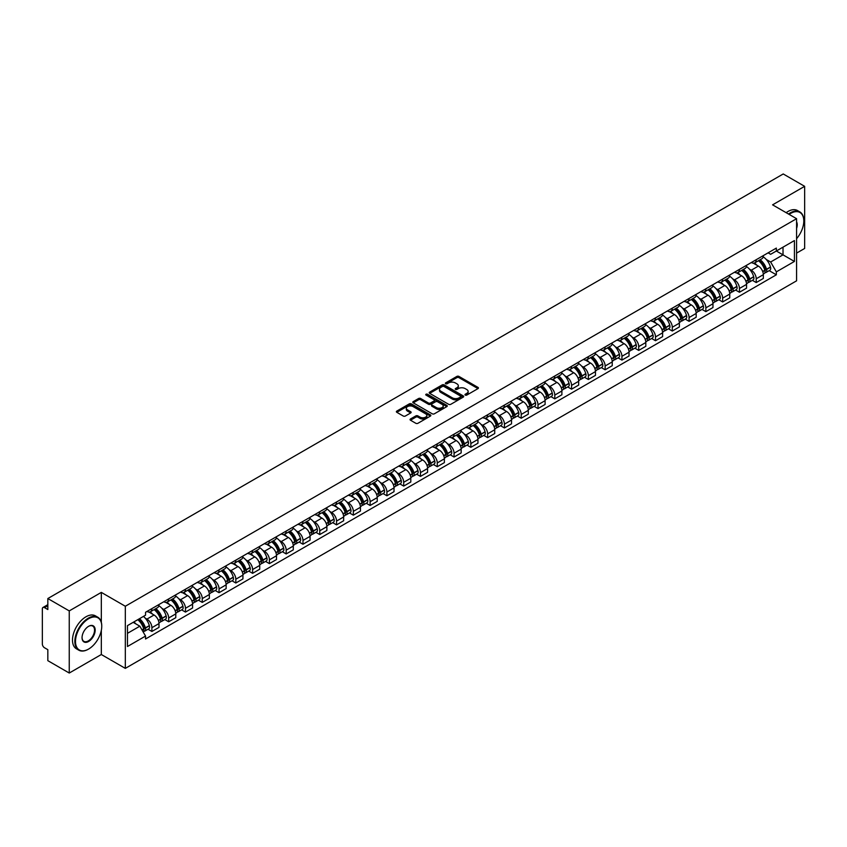 <?xml version="1.0" encoding="UTF-8"?>
<svg xmlns="http://www.w3.org/2000/svg" width="847" height="847" viewBox="0 0 847 847"><rect width="100%" height="100%" fill="white"/><g stroke="black" fill="none" stroke-linecap="round" stroke-linejoin="round"><path stroke-width="1.27" d="M465.278 395.094A1.048 0.603 0 0 0 466.761 395.094L477.983 388.614A1.493 0.858 0 0 0 478.417 388A1.493 0.858 0 0 0 477.983 387.397L458.968 376.417A1.493 0.858 0 0 0 456.861 376.417L445.638 382.897A1.048 0.603 0 0 0 447.11 383.755L448.571 382.918A4.775 2.763 0 0 1 455.326 382.918L456.914 383.829A4.775 2.763 0 0 1 458.312 385.777A4.775 2.763 0 0 1 456.914 387.735L455.464 388.572A1.048 0.603 0 0 0 456.935 389.419L458.386 388.582A4.775 2.763 0 0 1 465.151 388.582L466.739 389.504A4.775 2.763 0 0 1 468.137 391.452A4.775 2.763 0 0 1 466.739 393.4L465.278 394.236A1.048 0.603 0 0 0 465.278 395.094L465.278 394.236M410.488 418.979A1.493 0.858 0 0 0 410.054 419.593A1.493 0.858 0 0 0 410.488 420.207L415.824 423.288A1.493 0.858 0 0 0 417.931 423.288L430.403 416.089A1.493 0.858 0 0 0 430.837 415.475A1.493 0.858 0 0 0 430.403 414.871L411.388 403.892A1.493 0.858 0 0 0 409.27 403.892L396.809 411.091A1.493 0.858 0 0 0 396.375 411.695A1.493 0.858 0 0 0 396.809 412.309L403.257 416.025A1.493 0.858 0 0 0 405.364 416.025L410.7 412.944A1.493 0.858 0 0 0 411.134 412.341A1.493 0.858 0 0 0 410.7 411.727L407.502 409.884A3.991 2.308 0 0 1 406.338 408.254A3.991 2.308 0 0 1 408.805 406.115A3.991 2.308 0 0 1 413.156 406.624L425.67 413.844A3.991 2.308 0 0 1 426.846 415.475A3.991 2.308 0 0 1 424.379 417.613A3.991 2.308 0 0 1 420.027 417.105L417.931 415.909A1.493 0.858 0 0 0 415.824 415.909L410.488 418.979L410.488 420.207M125.314 606.251L101.322 592.392L69.253 610.909L47.834 598.543L783.231 173.963L804.65 186.329L772.58 204.847L796.582 218.695L125.314 606.251L125.314 668.378L796.582 280.823L796.582 218.695M448.677 404.315A1.493 0.858 0 0 0 450.784 404.315L463.245 397.127A1.493 0.858 0 0 0 463.69 396.512A1.493 0.858 0 0 0 463.245 395.898L444.241 384.93A1.493 0.858 0 0 0 442.123 384.93L429.662 392.119A1.493 0.858 0 0 0 429.228 392.733A1.493 0.858 0 0 0 429.662 393.336L448.677 404.315M426.433 395.316A1.048 0.603 0 0 1 427.491 395.464L427.491 394.226L446.824 405.385A1.493 0.858 0 0 1 447.258 405.999A1.493 0.858 0 0 1 446.824 406.602L434.363 413.802A1.493 0.858 0 0 1 432.245 413.802L413.241 402.823L413.241 401.605A1.493 0.858 0 0 0 412.796 402.219A1.493 0.858 0 0 0 413.241 402.823M413.241 401.605L418.566 398.524A1.493 0.858 0 0 1 420.684 398.524L428.391 402.981A1.493 0.858 0 0 0 430.509 402.981L434.045 400.938A1.493 0.858 0 0 0 434.479 400.324A1.493 0.858 0 0 0 434.045 399.71L426.02 395.083A1.048 0.603 0 0 1 427.491 394.226M69.253 610.909L69.253 673.037L47.834 660.671L47.834 649.67L44.499 647.754A3.039 1.758 -120 0 1 42.35 644.016L42.35 608.855A3.039 1.758 -120 0 1 42.985 607.468L47.834 604.663M796.582 253.115L804.65 248.457L804.65 186.329M69.253 673.037L101.322 654.519L125.314 668.378M47.834 598.543L47.834 609.544L44.499 607.617A3.039 1.758 -120 0 0 42.985 607.468M756.223 259.701A6.998 4.044 60 0 1 754.772 262.845L761.877 258.748A6.998 4.044 -120 0 0 763.327 255.603M749.489 269.166L751.278 270.204A6.998 4.044 60 0 1 756.223 278.779L763.327 274.672A6.998 4.044 -120 0 0 758.383 266.096L753.29 263.163M763.327 274.672L763.327 278.462L756.223 282.559L752.38 280.336M754.772 262.845A6.998 4.044 60 0 1 751.331 262.528M756.223 278.779L756.223 282.559M739.442 269.388A6.998 4.044 60 0 1 737.991 272.533L745.095 268.435A6.998 4.044 -120 0 0 746.546 265.291M735.588 290.034L739.442 292.257L746.546 288.16L746.546 284.37A6.998 4.044 -120 0 0 741.591 275.794L736.509 272.861M737.991 272.533A6.998 4.044 60 0 1 734.54 272.215M732.697 278.864L734.487 279.891A6.998 4.044 60 0 1 739.442 288.467L739.442 292.257M722.65 279.087A6.998 4.044 60 0 1 721.199 282.231L728.304 278.123A6.998 4.044 -120 0 0 729.754 274.989M718.796 299.722L722.65 301.945L729.754 297.848L729.754 294.057A6.998 4.044 -120 0 0 724.799 285.481L719.717 282.549M721.199 282.231A6.998 4.044 60 0 1 717.758 281.913M715.916 288.552L717.705 289.589A6.998 4.044 60 0 1 722.65 298.155L722.65 301.945M705.869 288.774A6.998 4.044 60 0 1 704.418 291.919L711.522 287.821A6.998 4.044 -120 0 0 712.962 284.677M702.015 309.42L705.869 311.643L712.962 307.535L712.962 303.745A6.998 4.044 -120 0 0 708.018 295.18L702.936 292.236M704.418 291.919A6.998 4.044 60 0 1 700.967 291.601M699.124 298.239L700.914 299.277A6.998 4.044 60 0 1 705.869 307.853L705.869 311.643M689.077 298.472A6.998 4.044 60 0 1 687.626 301.606L694.731 297.509A6.998 4.044 -120 0 0 696.181 294.364M685.223 319.107L689.077 321.331L696.181 317.233L696.181 313.443A6.998 4.044 -120 0 0 691.226 304.867L686.144 301.934M687.626 301.606A6.998 4.044 60 0 1 684.185 301.299M682.333 307.937L684.132 308.964A6.998 4.044 60 0 1 689.077 317.54L689.077 321.331M672.296 308.16A6.998 4.044 60 0 1 670.845 311.304L677.939 307.207A6.998 4.044 -120 0 0 679.389 304.062M668.442 328.795L672.296 331.029L679.389 326.921L679.389 323.131A6.998 4.044 -120 0 0 674.445 314.555L669.363 311.622M670.845 311.304A6.998 4.044 60 0 1 667.394 310.987M665.551 317.625L667.341 318.663A6.998 4.044 60 0 1 672.296 327.238L672.296 331.029M655.504 317.847A6.998 4.044 60 0 1 654.053 320.992L661.158 316.894A6.998 4.044 -120 0 0 662.608 313.75M651.65 338.493L655.504 340.716L662.608 336.619L662.608 332.829A6.998 4.044 -120 0 0 657.653 324.253L652.571 321.32M654.053 320.992A6.998 4.044 60 0 1 650.612 320.674M648.76 327.323L650.56 328.35A6.998 4.044 60 0 1 655.504 336.926L655.504 340.716M638.712 327.545A6.998 4.044 60 0 1 637.272 330.69L644.366 326.582A6.998 4.044 -120 0 0 645.816 323.448M634.869 348.181L638.712 350.404L645.816 346.307L645.816 342.516A6.998 4.044 -120 0 0 640.872 333.94L635.79 331.008M637.272 330.69A6.998 4.044 60 0 1 633.821 330.372M631.978 337.011L633.768 338.048A6.998 4.044 60 0 1 638.712 346.614L638.712 350.404M621.931 337.233A6.998 4.044 60 0 1 620.48 340.378L627.585 336.28A6.998 4.044 -120 0 0 629.035 333.136M618.077 357.879L621.931 360.102L629.035 355.994L629.035 352.204A6.998 4.044 -120 0 0 624.08 343.638L618.998 340.706M620.48 340.378A6.998 4.044 60 0 1 617.039 340.06M615.187 346.698L616.976 347.736A6.998 4.044 60 0 1 621.931 356.312L621.931 360.102M605.139 346.931A6.998 4.044 60 0 1 603.689 350.076L610.793 345.968A6.998 4.044 -120 0 0 612.243 342.823M601.296 367.566L605.139 369.79L612.243 365.692L612.243 361.902A6.998 4.044 -120 0 0 607.299 353.326L602.217 350.393M603.689 350.076A6.998 4.044 60 0 1 600.248 349.758M598.406 356.396L600.195 357.423A6.998 4.044 60 0 1 605.139 365.999L605.139 369.79M588.358 356.619A6.998 4.044 60 0 1 586.907 359.763L594.012 355.666A6.998 4.044 -120 0 0 595.462 352.521M584.504 377.264L588.358 379.488L595.462 375.38L595.462 371.589A6.998 4.044 -120 0 0 590.507 363.024L585.425 360.081M586.907 359.763A6.998 4.044 60 0 1 583.456 359.446M581.614 366.084L583.403 367.122A6.998 4.044 60 0 1 588.358 375.697L588.358 379.488M571.566 366.317A6.998 4.044 60 0 1 570.116 369.451L577.22 365.353A6.998 4.044 -120 0 0 578.67 362.209M567.723 386.952L571.566 389.175L578.67 385.078L578.67 381.288A6.998 4.044 -120 0 0 573.726 372.712L568.633 369.779M570.116 369.451A6.998 4.044 60 0 1 566.675 369.133M564.833 375.782L566.622 376.809A6.998 4.044 60 0 1 571.566 385.385L571.566 389.175M554.785 376.004A6.998 4.044 60 0 1 553.335 379.149L560.439 375.041A6.998 4.044 -120 0 0 561.889 371.907M550.931 396.64L554.785 398.863L561.889 394.766L561.889 390.975A6.998 4.044 -120 0 0 556.934 382.399L551.852 379.467M553.335 379.149A6.998 4.044 60 0 1 549.883 378.831M548.041 385.47L549.83 386.507A6.998 4.044 60 0 1 554.785 395.073L554.785 398.863M537.993 385.692A6.998 4.044 60 0 1 536.543 388.837L543.647 384.739A6.998 4.044 -120 0 0 545.097 381.595M534.139 406.338L537.993 408.561L545.097 404.453L545.097 400.673A6.998 4.044 -120 0 0 540.153 392.097L535.06 389.165M536.543 388.837A6.998 4.044 60 0 1 533.102 388.519M531.26 395.157L533.049 396.195A6.998 4.044 60 0 1 537.993 404.771L537.993 408.561M521.212 395.39A6.998 4.044 60 0 1 519.762 398.535L526.866 394.427A6.998 4.044 -120 0 0 528.306 391.282M517.358 416.025L521.212 418.249L528.306 414.151L528.306 410.361A6.998 4.044 -120 0 0 523.361 401.785L518.279 398.852M519.762 398.535A6.998 4.044 60 0 1 516.31 398.217M514.468 404.855L516.257 405.882A6.998 4.044 60 0 1 521.212 414.458L521.212 418.249M504.42 405.078A6.998 4.044 60 0 1 502.97 408.222L510.074 404.125A6.998 4.044 -120 0 0 511.524 400.98M500.566 425.723L504.42 427.947L511.524 423.839L511.524 420.048A6.998 4.044 -120 0 0 506.57 411.483L501.488 408.54M502.97 408.222A6.998 4.044 60 0 1 499.529 407.905M497.676 414.543L499.476 415.581A6.998 4.044 60 0 1 504.42 424.156L504.42 427.947M487.639 414.776A6.998 4.044 60 0 1 486.189 417.91L493.282 413.812A6.998 4.044 -120 0 0 494.733 410.668M483.785 435.411L487.639 437.634L494.733 433.537L494.733 429.747A6.998 4.044 -120 0 0 489.788 421.171L484.706 418.238M486.189 417.91A6.998 4.044 60 0 1 482.737 417.603M480.895 424.241L482.684 425.268A6.998 4.044 60 0 1 487.639 433.844L487.639 437.634M470.847 424.463A6.998 4.044 60 0 1 469.397 427.608L476.501 423.5A6.998 4.044 -120 0 0 477.952 420.366M466.993 445.099L470.847 447.322L477.952 443.225L477.952 439.434A6.998 4.044 -120 0 0 472.997 430.858L467.915 427.926M469.397 427.608A6.998 4.044 60 0 1 465.956 427.29M464.103 433.929L465.903 434.966A6.998 4.044 60 0 1 470.847 443.532L470.847 447.322M454.056 434.151A6.998 4.044 60 0 1 452.616 437.296L459.709 433.198A6.998 4.044 -120 0 0 461.16 430.054M450.212 454.797L454.066 457.02L461.16 452.923L461.16 449.132A6.998 4.044 -120 0 0 456.215 440.556L451.133 437.624M452.616 437.296A6.998 4.044 60 0 1 449.164 436.978M447.322 443.616L449.111 444.654A6.998 4.044 60 0 1 454.066 453.23L454.066 457.02M437.274 443.849A6.998 4.044 60 0 1 435.824 446.994L442.928 442.886A6.998 4.044 -120 0 0 444.379 439.741M433.42 464.484L437.274 466.708L444.379 462.61L444.379 458.82A6.998 4.044 -120 0 0 439.424 450.244L434.342 447.311M435.824 446.994A6.998 4.044 60 0 1 432.383 446.676M430.53 453.314L432.319 454.341A6.998 4.044 60 0 1 437.274 462.917L437.274 466.708M420.483 453.537A6.998 4.044 60 0 1 419.032 456.681L426.136 452.584A6.998 4.044 -120 0 0 427.587 449.439M416.639 474.182L420.483 476.406L427.587 472.298L427.587 468.507A6.998 4.044 -120 0 0 422.642 459.942L417.56 456.999M419.032 456.681A6.998 4.044 60 0 1 415.591 456.364M413.749 463.002L415.538 464.04A6.998 4.044 60 0 1 420.483 472.615L420.483 476.406M403.701 463.235A6.998 4.044 60 0 1 402.251 466.369L409.355 462.271A6.998 4.044 -120 0 0 410.806 459.127M399.848 483.87L403.701 486.093L410.806 481.996L410.806 478.206A6.998 4.044 -120 0 0 405.851 469.63L400.769 466.697M402.251 466.369A6.998 4.044 60 0 1 398.799 466.062M396.957 472.7L398.746 473.727A6.998 4.044 60 0 1 403.701 482.303L403.701 486.093M386.91 472.922A6.998 4.044 60 0 1 385.459 476.067L392.563 471.959A6.998 4.044 -120 0 0 394.014 468.825M383.066 493.557L386.91 495.781L394.014 491.684L394.014 487.893A6.998 4.044 -120 0 0 389.069 479.317L383.977 476.385M385.459 476.067A6.998 4.044 60 0 1 382.018 475.749M380.176 482.388L381.965 483.425A6.998 4.044 60 0 1 386.91 491.991L386.91 495.781M370.128 482.61A6.998 4.044 60 0 1 368.678 485.755L375.782 481.657A6.998 4.044 -120 0 0 377.233 478.513M366.275 503.256L370.128 505.479L377.233 501.382L377.233 497.591A6.998 4.044 -120 0 0 372.278 489.015L367.196 486.083M368.678 485.755A6.998 4.044 60 0 1 365.226 485.437M363.384 492.075L365.173 493.113A6.998 4.044 60 0 1 370.128 501.689L370.128 505.479M353.337 492.308A6.998 4.044 60 0 1 351.886 495.453L358.99 491.345A6.998 4.044 -120 0 0 360.441 488.211M349.483 512.943L353.337 515.167L360.441 511.069L360.441 507.279A6.998 4.044 -120 0 0 355.496 498.703L350.404 495.77M351.886 495.453A6.998 4.044 60 0 1 348.445 495.135M346.603 501.773L348.392 502.8A6.998 4.044 60 0 1 353.337 511.376L353.337 515.167M336.555 501.996A6.998 4.044 60 0 1 335.105 505.14L342.209 501.043A6.998 4.044 -120 0 0 343.649 497.898M332.702 522.641L336.555 524.865L343.649 520.757L343.649 516.966A6.998 4.044 -120 0 0 338.705 508.401L333.623 505.458M335.105 505.14A6.998 4.044 60 0 1 331.653 504.823M329.811 511.461L331.601 512.499A6.998 4.044 60 0 1 336.555 521.074L336.555 524.865M319.764 511.694A6.998 4.044 60 0 1 318.313 514.828L325.417 510.73A6.998 4.044 -120 0 0 326.868 507.586M315.91 532.329L319.764 534.552L326.868 530.455L326.868 526.665A6.998 4.044 -120 0 0 321.913 518.089L316.831 515.156M318.313 514.828A6.998 4.044 60 0 1 314.872 514.521M313.019 521.159L314.819 522.186A6.998 4.044 60 0 1 319.764 530.762L319.764 534.552M302.982 521.381A6.998 4.044 60 0 1 301.532 524.526L308.626 520.429A6.998 4.044 -120 0 0 310.076 517.284M299.129 542.016L302.982 544.24L310.076 540.142L310.076 536.352A6.998 4.044 -120 0 0 305.132 527.776L300.05 524.844M301.532 524.526A6.998 4.044 60 0 1 298.08 524.208M296.238 530.847L298.028 531.884A6.998 4.044 60 0 1 302.982 540.45L302.982 544.24M286.191 531.069A6.998 4.044 60 0 1 284.74 534.213L291.844 530.116A6.998 4.044 -120 0 0 293.295 526.972M282.337 551.715L286.191 553.938L293.295 549.841L293.295 546.05A6.998 4.044 -120 0 0 288.34 537.474L283.258 534.542M284.74 534.213A6.998 4.044 60 0 1 281.299 533.896M279.446 540.534L281.246 541.572A6.998 4.044 60 0 1 286.191 550.148L286.191 553.938M269.399 540.767A6.998 4.044 60 0 1 267.959 543.912L275.053 539.804A6.998 4.044 -120 0 0 276.503 536.67M265.556 561.402L269.41 563.626L276.503 559.528L276.503 555.738A6.998 4.044 -120 0 0 271.559 547.162L266.477 544.229M267.959 543.912A6.998 4.044 60 0 1 264.508 543.594M262.665 550.232L264.455 551.27A6.998 4.044 60 0 1 269.41 559.835L269.41 563.626M252.618 550.455A6.998 4.044 60 0 1 251.167 553.599L258.271 549.502A6.998 4.044 -120 0 0 259.722 546.357M248.764 571.1L252.618 573.324L259.722 569.216L259.722 565.425A6.998 4.044 -120 0 0 254.767 556.86L249.685 553.917M251.167 553.599A6.998 4.044 60 0 1 247.726 553.282M245.874 559.92L247.663 560.958A6.998 4.044 60 0 1 252.618 569.533L252.618 573.324M235.826 560.153A6.998 4.044 60 0 1 234.375 563.287L241.48 559.189A6.998 4.044 -120 0 0 242.93 556.045M231.983 580.788L235.826 583.011L242.93 578.914L242.93 575.124A6.998 4.044 -120 0 0 237.986 566.548L232.904 563.615M234.375 563.287A6.998 4.044 60 0 1 230.935 562.98M229.092 569.618L230.882 570.645A6.998 4.044 60 0 1 235.826 579.221L235.826 583.011M219.045 569.84A6.998 4.044 60 0 1 217.594 572.985L224.699 568.888A6.998 4.044 -120 0 0 226.149 565.743M215.191 590.475L219.045 592.699L226.149 588.601L226.149 584.811A6.998 4.044 -120 0 0 221.194 576.235L216.112 573.303M217.594 572.985A6.998 4.044 60 0 1 214.143 572.667M212.301 579.306L214.09 580.343A6.998 4.044 60 0 1 219.045 588.919L219.045 592.699M202.253 579.528A6.998 4.044 60 0 1 200.803 582.672L207.907 578.575A6.998 4.044 -120 0 0 209.357 575.431M198.41 600.174L202.253 602.397L209.357 598.3L209.357 594.509A6.998 4.044 -120 0 0 204.413 585.933L199.32 583.001M200.803 582.672A6.998 4.044 60 0 1 197.362 582.355M195.519 588.993L197.309 590.031A6.998 4.044 60 0 1 202.253 598.607L202.253 602.397M185.472 589.226A6.998 4.044 60 0 1 184.021 592.371L191.126 588.263A6.998 4.044 -120 0 0 192.576 585.129M181.618 609.861L185.472 612.085L192.576 607.987L192.576 604.197A6.998 4.044 -120 0 0 187.621 595.621L182.539 592.688M184.021 592.371A6.998 4.044 60 0 1 180.57 592.053M178.728 598.691L180.517 599.729A6.998 4.044 60 0 1 185.472 608.294L185.472 612.085M168.68 598.914A6.998 4.044 60 0 1 167.23 602.058L174.334 597.961A6.998 4.044 -120 0 0 175.784 594.816M164.826 619.559L168.68 621.783L175.784 617.675L175.784 613.884A6.998 4.044 -120 0 0 170.84 605.319L165.747 602.376M167.23 602.058A6.998 4.044 60 0 1 163.789 601.741M161.946 608.379L163.736 609.417A6.998 4.044 60 0 1 168.68 617.992L168.68 621.783M151.899 608.612A6.998 4.044 60 0 1 150.448 611.746L157.553 607.648A6.998 4.044 -120 0 0 158.992 604.504M148.045 629.247L151.899 631.47L159.003 627.373L159.003 623.583A6.998 4.044 -120 0 0 154.048 615.007L148.966 612.074M150.448 611.746A6.998 4.044 60 0 1 146.997 611.439M145.155 618.077L146.944 619.104A6.998 4.044 60 0 1 151.899 627.68L151.899 631.47M768.113 252.84L770.643 254.301L794.422 240.569L783.02 247.155L783.02 254.852L770.643 261.998L766.27 259.478M127.474 633.334L139.84 626.187L145.546 636.065L127.474 646.505L127.474 625.626L145.546 615.197L145.546 612.275L776.35 248.086L776.35 251.008L794.422 261.437L776.35 271.876L770.643 261.998M794.422 240.569L794.422 261.437M145.546 636.065L145.546 638.987L776.35 274.799L776.35 271.876M101.322 592.392L101.322 622.291M101.322 630.412L101.322 654.519M139.84 626.187L133.17 622.333M769.161 270.648L776.35 274.799M465.702 395.242L466.739 394.649A4.775 2.763 0 0 0 468.137 392.69L468.137 391.452M458.312 385.777L458.312 387.026A4.775 2.763 0 0 1 456.914 388.974L455.877 389.567M477.983 387.397L477.983 388.614L458.968 377.656A1.493 0.858 0 0 0 456.861 377.656L446.051 383.903M463.224 397.137L444.241 386.168A1.493 0.858 0 0 0 442.123 386.168L429.683 393.357M460.609 396.936A1.048 0.603 0 0 0 460.609 396.089L443.923 386.454A1.048 0.603 0 0 0 442.441 386.454L440.906 387.333A4.775 2.763 0 0 0 439.508 389.281A4.775 2.763 0 0 0 440.906 391.24L452.319 397.825A4.775 2.763 0 0 0 459.074 397.825L460.609 396.936L460.609 398.185A1.048 0.603 0 0 0 460.916 397.751L460.916 396.512M439.508 389.281L439.508 390.531A4.775 2.763 0 0 0 440.906 392.479L440.906 391.24M460.609 398.185L459.074 399.064A4.775 2.763 0 0 1 452.319 399.064L440.906 392.479M413.251 402.833L418.566 399.763L418.566 398.524M434.479 400.324L434.479 401.563A1.493 0.858 0 0 1 434.045 402.177L430.509 404.22A1.493 0.858 0 0 1 428.391 404.22L420.684 399.763A1.493 0.858 0 0 0 418.566 399.763M427.491 395.464L446.803 406.613M436.396 407.598A3.991 2.308 0 0 0 440.747 408.095A3.991 2.308 0 0 0 443.214 405.967A3.991 2.308 0 0 0 442.049 404.337L437.634 401.785A1.493 0.858 0 0 0 435.527 401.785L431.981 403.828A1.493 0.858 0 0 0 431.547 404.443A1.493 0.858 0 0 0 431.981 405.046L436.396 407.598L436.396 408.836A3.991 2.308 0 0 0 440.747 409.334A3.991 2.308 0 0 0 443.214 407.206L443.214 405.967M431.547 404.443L431.547 405.681A1.493 0.858 0 0 0 431.981 406.295L431.981 405.046M436.396 408.836L431.981 406.295M426.846 415.475L426.846 416.724A3.991 2.308 0 0 1 424.379 418.852A3.991 2.308 0 0 1 420.027 418.354L417.931 417.148A1.493 0.858 0 0 0 415.824 417.148L410.509 420.218M406.338 408.254L406.338 409.493A3.991 2.308 0 0 0 407.502 411.123L407.502 409.884M410.7 411.727L410.7 412.944L407.502 411.123M430.403 414.871L430.403 416.089L411.388 405.131A1.493 0.858 0 0 0 409.27 405.131L396.83 412.32L396.809 411.091M758.87 260.484A9.592 5.537 60 0 1 758.912 260.505A9.592 5.537 60 0 1 765.222 269.113L765.286 269.314A1.863 1.08 60 0 1 764.989 270.775A1.863 1.08 60 0 1 764.947 270.796M758.446 260.728A11.562 6.681 60 0 1 764.809 270.267L764.862 270.468A3.843 2.223 60 0 1 764.259 273.486L763.295 274.036M764.915 272.628A3.843 2.223 -120 0 0 765.974 272.49A3.843 2.223 -120 0 0 766.588 269.473L766.524 269.272A11.562 6.681 -120 0 0 760.172 259.733M763.179 256.832A11.562 6.681 60 0 1 770.452 267.006L770.516 267.207A3.843 2.223 60 0 1 769.902 270.225L765.974 272.49M754.508 262.983A11.562 6.681 60 0 1 756.922 265.259M762.544 265.27L764.015 266.127M742.078 270.172A9.592 5.537 60 0 1 742.131 270.204A9.592 5.537 60 0 1 748.441 278.801L748.494 279.002A1.863 1.08 60 0 1 748.197 280.463A1.863 1.08 60 0 1 748.155 280.484M741.665 270.415A11.562 6.681 60 0 1 748.017 279.955L748.07 280.156A3.843 2.223 60 0 1 747.467 283.173L746.514 283.724M748.123 282.326A3.843 2.223 -120 0 0 749.193 282.178A3.843 2.223 -120 0 0 749.796 279.161L749.743 278.959A11.562 6.681 -120 0 0 743.38 269.42M746.398 266.519A11.562 6.681 60 0 1 753.671 276.694L753.724 276.895A3.843 2.223 60 0 1 753.121 279.912L749.193 282.178M737.716 272.67A11.562 6.681 60 0 1 740.13 274.947M745.752 274.968L747.234 275.815M725.297 279.87A9.592 5.537 60 0 1 725.339 279.891A9.592 5.537 60 0 1 731.649 288.499L731.702 288.7A1.863 1.08 60 0 1 731.416 290.161A1.863 1.08 60 0 1 731.374 290.182M724.873 280.103A11.562 6.681 60 0 1 731.226 289.653L731.289 289.854A3.843 2.223 60 0 1 730.675 292.861L729.722 293.422M731.342 292.014A3.843 2.223 -120 0 0 732.401 291.876A3.843 2.223 -120 0 0 733.004 288.859L732.951 288.658A11.562 6.681 -120 0 0 726.599 279.118M729.606 276.217A11.562 6.681 60 0 1 736.879 286.392L736.932 286.582A3.843 2.223 60 0 1 736.329 289.6L732.401 291.876M720.935 282.358A11.562 6.681 60 0 1 723.349 284.645M728.971 284.656L730.442 285.513M708.505 289.558A9.592 5.537 60 0 1 708.558 289.589A9.592 5.537 60 0 1 714.868 298.186L714.921 298.388A1.863 1.08 60 0 1 714.624 299.849A1.863 1.08 60 0 1 714.582 299.87M708.092 289.801A11.562 6.681 60 0 1 714.445 299.34L714.497 299.542A3.843 2.223 60 0 1 713.894 302.559L712.941 303.11M714.55 301.712A3.843 2.223 -120 0 0 715.62 301.564A3.843 2.223 -120 0 0 716.223 298.546L716.17 298.345A11.562 6.681 -120 0 0 709.807 288.806M712.825 285.905A11.562 6.681 60 0 1 720.098 296.079L720.151 296.281A3.843 2.223 60 0 1 719.548 299.298L715.62 301.564M704.143 292.056A11.562 6.681 60 0 1 706.557 294.333M712.179 294.354L713.661 295.201M691.724 299.245A9.592 5.537 60 0 1 691.766 299.277A9.592 5.537 60 0 1 698.076 307.885L698.129 308.075A1.863 1.08 60 0 1 697.843 309.547A1.863 1.08 60 0 1 697.801 309.568M691.3 299.489A11.562 6.681 60 0 1 697.653 309.039L697.716 309.229A3.843 2.223 60 0 1 697.102 312.247L696.149 312.797M697.759 311.4A3.843 2.223 -120 0 0 698.828 311.251A3.843 2.223 -120 0 0 699.431 308.234L699.378 308.043A11.562 6.681 -120 0 0 693.026 298.493M696.033 295.592A11.562 6.681 60 0 1 703.306 305.767L703.359 305.968A3.843 2.223 60 0 1 702.756 308.986L698.828 311.251M687.351 301.744A11.562 6.681 60 0 1 689.776 304.031M695.398 304.041L696.869 304.888M674.932 308.943A9.592 5.537 60 0 1 674.985 308.964A9.592 5.537 60 0 1 681.295 317.572L681.348 317.773A1.863 1.08 60 0 1 681.052 319.234A1.863 1.08 60 0 1 681.009 319.255M674.519 309.187A11.562 6.681 60 0 1 680.872 318.726L680.924 318.927A3.843 2.223 60 0 1 680.321 321.945L679.368 322.495M680.977 321.087A3.843 2.223 -120 0 0 682.036 320.949A3.843 2.223 -120 0 0 682.65 317.932L682.587 317.731A11.562 6.681 -120 0 0 676.234 308.192M679.252 305.291A11.562 6.681 60 0 1 686.515 315.465L686.578 315.666A3.843 2.223 60 0 1 685.964 318.684L682.036 320.949M670.57 311.442A11.562 6.681 60 0 1 672.984 313.718M678.606 313.729L680.077 314.586M796.582 238.695A18.57 10.715 120 0 0 803.792 220.993A18.57 10.715 120 0 0 790.664 213.412A18.57 10.715 120 0 0 789.139 214.397M788.525 214.047A19.026 10.979 -60 0 1 790.336 212.862A19.026 10.979 -60 0 1 799.854 211.919A19.026 10.979 -60 0 1 803.792 220.622A19.026 10.979 -60 0 1 803.792 220.813M796.582 221.882A9.285 5.357 -60 0 1 796.582 228.436M786.154 212.682A19.026 10.979 -60 0 1 787.975 211.485A19.026 10.979 -60 0 1 797.482 210.543L799.854 211.919M88.3 649.236L88.617 649.056A18.57 10.715 120 0 0 101.746 626.314A18.57 10.715 120 0 0 88.617 618.734A18.57 10.715 120 0 0 75.489 641.475A18.57 10.715 120 0 0 88.617 649.056L88.3 649.236A19.026 10.979 -60 0 1 78.792 650.178A19.026 10.979 -60 0 1 75.87 634.943A19.026 10.979 -60 0 1 88.3 618.172A19.026 10.979 -60 0 1 97.807 617.23A19.026 10.979 -60 0 1 101.746 625.944A19.026 10.979 -60 0 1 101.746 626.134M88.617 626.314L88.617 626.314A9.285 5.357 -60 0 1 95.182 630.104A9.285 5.357 -60 0 1 88.617 641.475A9.285 5.357 -60 0 1 82.053 637.685A9.285 5.357 -60 0 1 88.617 626.314L88.617 626.314M82.064 637.495A8.83 5.093 120 0 0 83.885 641.348A8.83 5.093 120 0 0 88.3 640.914A8.83 5.093 120 0 0 94.07 633.133A8.83 5.093 120 0 0 92.715 626.06A8.83 5.093 120 0 0 88.459 626.409M78.792 650.178L76.421 648.813A19.026 10.979 -60 0 1 73.509 633.577A19.026 10.979 -60 0 1 85.928 616.807A19.026 10.979 -60 0 1 95.446 615.864L97.807 617.23M658.151 318.631A9.592 5.537 60 0 1 658.193 318.663A9.592 5.537 60 0 1 664.503 327.26L664.556 327.461A1.863 1.08 60 0 1 664.26 328.922A1.863 1.08 60 0 1 664.228 328.943M657.727 318.874A11.562 6.681 60 0 1 664.08 328.414L664.143 328.615A3.843 2.223 60 0 1 663.529 331.632L662.576 332.183M664.186 330.785A3.843 2.223 -120 0 0 665.255 330.637A3.843 2.223 -120 0 0 665.858 327.62L665.806 327.418A11.562 6.681 -120 0 0 659.453 317.879M662.46 314.978A11.562 6.681 60 0 1 669.733 325.153L669.786 325.354A3.843 2.223 60 0 1 669.183 328.371L665.255 330.637M653.778 321.129A11.562 6.681 60 0 1 656.203 323.406M661.825 323.427L663.296 324.274M641.359 328.329A9.592 5.537 60 0 1 641.412 328.35A9.592 5.537 60 0 1 647.711 336.958L647.775 337.159A1.863 1.08 60 0 1 647.479 338.62A1.863 1.08 60 0 1 647.436 338.641M640.935 328.562A11.562 6.681 60 0 1 647.299 338.112L647.352 338.313A3.843 2.223 60 0 1 646.748 341.33L645.795 341.881M647.404 340.473A3.843 2.223 -120 0 0 648.463 340.335A3.843 2.223 -120 0 0 649.077 337.318L649.014 337.117A11.562 6.681 -120 0 0 642.661 327.577M645.679 324.676A11.562 6.681 60 0 1 652.942 334.851L653.005 335.041A3.843 2.223 60 0 1 652.391 338.059L648.463 340.335M636.997 330.817A11.562 6.681 60 0 1 639.411 333.104M645.033 333.115L646.505 333.972M624.567 338.017A9.592 5.537 60 0 1 624.62 338.048A9.592 5.537 60 0 1 630.93 346.645L630.983 346.847A1.863 1.08 60 0 1 630.687 348.308A1.863 1.08 60 0 1 630.644 348.329M624.154 338.26A11.562 6.681 60 0 1 630.507 347.799L630.57 348.001A3.843 2.223 60 0 1 629.956 351.018L629.003 351.569M630.613 350.171A3.843 2.223 -120 0 0 631.682 350.023A3.843 2.223 -120 0 0 632.286 347.005L632.233 346.804A11.562 6.681 -120 0 0 625.869 337.265M628.887 334.364A11.562 6.681 60 0 1 636.161 344.538L636.213 344.74A3.843 2.223 60 0 1 635.61 347.757L631.682 350.023M620.205 340.515A11.562 6.681 60 0 1 622.619 342.791M628.252 342.813L629.723 343.66M607.786 347.704A9.592 5.537 60 0 1 607.839 347.736A9.592 5.537 60 0 1 614.139 356.343L614.202 356.534A1.863 1.08 60 0 1 613.906 358.006A1.863 1.08 60 0 1 613.863 358.027M607.363 347.948A11.562 6.681 60 0 1 613.726 357.498L613.779 357.688A3.843 2.223 60 0 1 613.175 360.706L612.212 361.256M613.831 359.859A3.843 2.223 -120 0 0 614.89 359.71A3.843 2.223 -120 0 0 615.504 356.693L615.441 356.502A11.562 6.681 -120 0 0 609.088 346.952M612.095 344.051A11.562 6.681 60 0 1 619.369 354.237L619.432 354.427A3.843 2.223 60 0 1 618.818 357.445L614.89 359.71M603.424 350.203A11.562 6.681 60 0 1 605.838 352.49M611.46 352.5L612.932 353.347M590.994 357.402A9.592 5.537 60 0 1 591.047 357.423A9.592 5.537 60 0 1 597.357 366.031L597.41 366.232A1.863 1.08 60 0 1 597.114 367.693A1.863 1.08 60 0 1 597.071 367.714M590.581 357.646A11.562 6.681 60 0 1 596.934 367.185L596.987 367.386A3.843 2.223 60 0 1 596.383 370.404L595.43 370.954M597.04 369.546A3.843 2.223 -120 0 0 598.109 369.408A3.843 2.223 -120 0 0 598.713 366.391L598.66 366.19A11.562 6.681 -120 0 0 592.297 356.651M595.314 353.75A11.562 6.681 60 0 1 602.588 363.924L602.641 364.125A3.843 2.223 60 0 1 602.037 367.143L598.109 369.408M586.632 359.901A11.562 6.681 60 0 1 589.046 362.177M594.668 362.188L596.15 363.045M574.213 367.09A9.592 5.537 60 0 1 574.255 367.122A9.592 5.537 60 0 1 580.566 375.719L580.629 375.92A1.863 1.08 60 0 1 580.333 377.381A1.863 1.08 60 0 1 580.29 377.413M573.79 367.333A11.562 6.681 60 0 1 580.153 376.873L580.206 377.074A3.843 2.223 60 0 1 579.602 380.091L578.639 380.642M580.259 379.244A3.843 2.223 -120 0 0 581.317 379.096A3.843 2.223 -120 0 0 581.931 376.079L581.868 375.888A11.562 6.681 -120 0 0 575.515 366.338M578.522 363.437A11.562 6.681 60 0 1 585.796 373.612L585.859 373.813A3.843 2.223 60 0 1 585.245 376.83L581.317 379.096M569.851 369.588A11.562 6.681 60 0 1 572.265 371.865M577.887 371.886L579.359 372.733M557.421 376.788A9.592 5.537 60 0 1 557.474 376.809A9.592 5.537 60 0 1 563.784 385.417L563.837 385.618A1.863 1.08 60 0 1 563.541 387.079A1.863 1.08 60 0 1 563.499 387.1M557.008 377.021A11.562 6.681 60 0 1 563.361 386.571L563.414 386.772A3.843 2.223 60 0 1 562.81 389.789L561.857 390.34M563.467 388.932A3.843 2.223 -120 0 0 564.536 388.794A3.843 2.223 -120 0 0 565.14 385.777L565.087 385.576A11.562 6.681 -120 0 0 558.724 376.036M561.741 373.135A11.562 6.681 60 0 1 569.015 383.31L569.068 383.511A3.843 2.223 60 0 1 568.464 386.518L564.536 388.794M553.059 379.276A11.562 6.681 60 0 1 555.473 381.563M561.095 381.574L562.577 382.431M540.64 386.476A9.592 5.537 60 0 1 540.682 386.507A9.592 5.537 60 0 1 546.993 395.104L547.046 395.305A1.863 1.08 60 0 1 546.76 396.767A1.863 1.08 60 0 1 546.717 396.788M540.217 386.719A11.562 6.681 60 0 1 546.569 396.258L546.633 396.46A3.843 2.223 60 0 1 546.019 399.477L545.066 400.028M546.686 398.63A3.843 2.223 -120 0 0 547.744 398.482A3.843 2.223 -120 0 0 548.348 395.464L548.295 395.263A11.562 6.681 -120 0 0 541.942 385.724M544.949 382.823A11.562 6.681 60 0 1 552.223 392.997L552.276 393.199A3.843 2.223 60 0 1 551.672 396.216L547.744 398.482M536.278 388.974A11.562 6.681 60 0 1 538.692 391.25M544.314 391.272L545.786 392.119M523.848 396.163A9.592 5.537 60 0 1 523.901 396.195A9.592 5.537 60 0 1 530.211 404.802L530.264 404.993A1.863 1.08 60 0 1 529.968 406.465A1.863 1.08 60 0 1 529.926 406.486M523.435 396.407A11.562 6.681 60 0 1 529.788 405.957L529.841 406.147A3.843 2.223 60 0 1 529.237 409.165L528.284 409.715M529.894 408.318A3.843 2.223 -120 0 0 530.963 408.169A3.843 2.223 -120 0 0 531.567 405.152L531.514 404.961A11.562 6.681 -120 0 0 525.151 395.411M528.168 392.521A11.562 6.681 60 0 1 535.442 402.696L535.495 402.886A3.843 2.223 60 0 1 534.891 405.904L530.963 408.169M519.486 398.662A11.562 6.681 60 0 1 521.9 400.949M527.522 400.959L529.004 401.817M507.067 405.861A9.592 5.537 60 0 1 507.109 405.882A9.592 5.537 60 0 1 513.42 414.49L513.473 414.691A1.863 1.08 60 0 1 513.187 416.152A1.863 1.08 60 0 1 513.144 416.173M506.644 406.105A11.562 6.681 60 0 1 512.996 415.644L513.06 415.845A3.843 2.223 60 0 1 512.446 418.863L511.493 419.413M513.102 418.005A3.843 2.223 -120 0 0 514.171 417.867A3.843 2.223 -120 0 0 514.775 414.85L514.722 414.649A11.562 6.681 -120 0 0 508.369 405.11M511.376 402.209A11.562 6.681 60 0 1 518.65 412.383L518.703 412.584A3.843 2.223 60 0 1 518.099 415.602L514.171 417.867M502.695 408.36A11.562 6.681 60 0 1 505.119 410.636M510.741 410.657L512.213 411.504M490.275 415.549A9.592 5.537 60 0 1 490.328 415.581A9.592 5.537 60 0 1 496.638 424.178L496.691 424.379A1.863 1.08 60 0 1 496.395 425.84A1.863 1.08 60 0 1 496.353 425.872M489.862 415.792A11.562 6.681 60 0 1 496.215 425.332L496.268 425.533A3.843 2.223 60 0 1 495.664 428.55L494.712 429.101M496.321 427.703A3.843 2.223 -120 0 0 497.38 427.555A3.843 2.223 -120 0 0 497.994 424.538L497.93 424.347A11.562 6.681 -120 0 0 491.578 414.797M494.595 411.896A11.562 6.681 60 0 1 501.858 422.071L501.922 422.272A3.843 2.223 60 0 1 501.308 425.289L497.38 427.555M485.913 418.047A11.562 6.681 60 0 1 488.327 420.324M493.949 420.345L495.421 421.192M473.494 425.247A9.592 5.537 60 0 1 473.537 425.268A9.592 5.537 60 0 1 479.847 433.876L479.9 434.077A1.863 1.08 60 0 1 479.614 435.538A1.863 1.08 60 0 1 479.571 435.559M473.071 425.48A11.562 6.681 60 0 1 479.423 435.03L479.487 435.231A3.843 2.223 60 0 1 478.873 438.248L477.92 438.799M479.529 437.391A3.843 2.223 -120 0 0 480.598 437.253A3.843 2.223 -120 0 0 481.202 434.236L481.149 434.035A11.562 6.681 -120 0 0 474.796 424.495M477.803 421.594A11.562 6.681 60 0 1 485.077 431.769L485.13 431.97A3.843 2.223 60 0 1 484.526 434.977L480.598 437.253M469.122 427.735A11.562 6.681 60 0 1 471.546 430.022M477.168 430.032L478.64 430.89M456.702 434.935A9.592 5.537 60 0 1 456.755 434.966A9.592 5.537 60 0 1 463.055 443.563L463.118 443.764A1.863 1.08 60 0 1 462.822 445.226A1.863 1.08 60 0 1 462.78 445.247M456.279 435.178A11.562 6.681 60 0 1 462.642 444.717L462.695 444.919A3.843 2.223 60 0 1 462.091 447.936L461.139 448.487M462.748 447.089A3.843 2.223 -120 0 0 463.807 446.941A3.843 2.223 -120 0 0 464.421 443.923L464.357 443.722A11.562 6.681 -120 0 0 458.005 434.183M461.022 431.282A11.562 6.681 60 0 1 468.285 441.456L468.349 441.658A3.843 2.223 60 0 1 467.735 444.675L463.807 446.941M452.34 437.433A11.562 6.681 60 0 1 454.754 439.709M460.376 439.731L461.848 440.578M439.911 444.622A9.592 5.537 60 0 1 439.964 444.654A9.592 5.537 60 0 1 446.274 453.261L446.327 453.452A1.863 1.08 60 0 1 446.03 454.924A1.863 1.08 60 0 1 445.988 454.945M439.498 444.866A11.562 6.681 60 0 1 445.85 454.416L445.914 454.606A3.843 2.223 60 0 1 445.3 457.624L444.347 458.174M445.956 456.777A3.843 2.223 -120 0 0 447.025 456.628A3.843 2.223 -120 0 0 447.629 453.621L447.576 453.42A11.562 6.681 -120 0 0 441.223 443.87M444.23 440.98A11.562 6.681 60 0 1 451.504 451.155L451.557 451.345A3.843 2.223 60 0 1 450.953 454.363L447.025 456.628M435.549 447.121A11.562 6.681 60 0 1 437.963 449.408M443.595 449.418L445.067 450.276M423.129 454.32A9.592 5.537 60 0 1 423.182 454.341A9.592 5.537 60 0 1 429.482 462.949L429.545 463.15A1.863 1.08 60 0 1 429.249 464.611A1.863 1.08 60 0 1 429.207 464.632M422.706 454.564A11.562 6.681 60 0 1 429.069 464.103L429.122 464.304A3.843 2.223 60 0 1 428.518 467.322L427.555 467.872M429.175 466.475A3.843 2.223 -120 0 0 430.234 466.326A3.843 2.223 -120 0 0 430.848 463.309L430.784 463.108A11.562 6.681 -120 0 0 424.432 453.569M427.439 450.668A11.562 6.681 60 0 1 434.712 460.842L434.776 461.043A3.843 2.223 60 0 1 434.162 464.061L430.234 466.326M418.767 456.819A11.562 6.681 60 0 1 421.181 459.095M426.803 459.116L428.275 459.963M406.338 464.008A9.592 5.537 60 0 1 406.391 464.04A9.592 5.537 60 0 1 412.701 472.637L412.754 472.838A1.863 1.08 60 0 1 412.457 474.299A1.863 1.08 60 0 1 412.415 474.331M405.925 464.251A11.562 6.681 60 0 1 412.277 473.791L412.33 473.992A3.843 2.223 60 0 1 411.727 477.009L410.774 477.56M412.383 476.162A3.843 2.223 -120 0 0 413.452 476.014A3.843 2.223 -120 0 0 414.056 472.997L414.003 472.806A11.562 6.681 -120 0 0 407.64 463.256M410.657 460.355A11.562 6.681 60 0 1 417.931 470.53L417.984 470.731A3.843 2.223 60 0 1 417.38 473.748L413.452 476.014M401.976 466.506A11.562 6.681 60 0 1 404.39 468.783M410.012 468.804L411.494 469.651M389.556 473.706A9.592 5.537 60 0 1 389.599 473.727A9.592 5.537 60 0 1 395.909 482.335L395.973 482.536A1.863 1.08 60 0 1 395.676 483.997A1.863 1.08 60 0 1 395.634 484.018M389.133 473.949A11.562 6.681 60 0 1 395.496 483.489L395.549 483.69A3.843 2.223 60 0 1 394.946 486.707L393.982 487.258M395.602 485.85A3.843 2.223 -120 0 0 396.661 485.712A3.843 2.223 -120 0 0 397.275 482.695L397.211 482.494A11.562 6.681 -120 0 0 390.859 472.954M393.866 470.053A11.562 6.681 60 0 1 401.139 480.228L401.203 480.429A3.843 2.223 60 0 1 400.589 483.446L396.661 485.712M385.194 476.194A11.562 6.681 60 0 1 387.608 478.481M393.23 478.491L394.702 479.349M372.765 483.393A9.592 5.537 60 0 1 372.818 483.425A9.592 5.537 60 0 1 379.128 492.022L379.181 492.223A1.863 1.08 60 0 1 378.884 493.685A1.863 1.08 60 0 1 378.842 493.706M372.352 483.637A11.562 6.681 60 0 1 378.704 493.176L378.757 493.378A3.843 2.223 60 0 1 378.154 496.395L377.201 496.945M378.81 495.548A3.843 2.223 -120 0 0 379.88 495.4A3.843 2.223 -120 0 0 380.483 492.382L380.43 492.181A11.562 6.681 -120 0 0 374.067 482.642M377.084 479.741A11.562 6.681 60 0 1 384.358 489.915L384.411 490.117A3.843 2.223 60 0 1 383.807 493.134L379.88 495.4M368.403 485.892A11.562 6.681 60 0 1 370.817 488.168M376.439 488.19L377.921 489.037M355.984 493.081A9.592 5.537 60 0 1 356.026 493.113A9.592 5.537 60 0 1 362.336 501.72L362.4 501.911A1.863 1.08 60 0 1 362.103 503.383A1.863 1.08 60 0 1 362.061 503.404M355.56 493.325A11.562 6.681 60 0 1 361.913 502.874L361.976 503.065A3.843 2.223 60 0 1 361.362 506.083L360.409 506.644M362.029 505.236A3.843 2.223 -120 0 0 363.088 505.098A3.843 2.223 -120 0 0 363.691 502.08L363.638 501.879A11.562 6.681 -120 0 0 357.286 492.329M360.293 489.439A11.562 6.681 60 0 1 367.566 499.614L367.619 499.804A3.843 2.223 60 0 1 367.016 502.822L363.088 505.098M351.621 495.58A11.562 6.681 60 0 1 354.035 497.867M359.657 497.877L361.129 498.735M339.192 502.779A9.592 5.537 60 0 1 339.245 502.8A9.592 5.537 60 0 1 345.555 511.408L345.608 511.609A1.863 1.08 60 0 1 345.311 513.07A1.863 1.08 60 0 1 345.269 513.091M338.779 503.023A11.562 6.681 60 0 1 345.131 512.562L345.184 512.763A3.843 2.223 60 0 1 344.581 515.781L343.628 516.331M345.237 514.934A3.843 2.223 -120 0 0 346.307 514.785A3.843 2.223 -120 0 0 346.91 511.768L346.857 511.567A11.562 6.681 -120 0 0 340.494 502.027M343.511 499.127A11.562 6.681 60 0 1 350.785 509.301L350.838 509.502A3.843 2.223 60 0 1 350.235 512.52L346.307 514.785M334.83 505.278A11.562 6.681 60 0 1 337.244 507.554M342.866 507.575L344.348 508.422M322.411 512.467A9.592 5.537 60 0 1 322.453 512.499A9.592 5.537 60 0 1 328.763 521.096L328.816 521.297A1.863 1.08 60 0 1 328.53 522.768A1.863 1.08 60 0 1 328.488 522.79M321.987 512.71A11.562 6.681 60 0 1 328.34 522.25L328.403 522.451A3.843 2.223 60 0 1 327.789 525.468L326.836 526.019M328.445 524.621A3.843 2.223 -120 0 0 329.515 524.473A3.843 2.223 -120 0 0 330.118 521.456L330.065 521.265A11.562 6.681 -120 0 0 323.713 511.715M326.72 508.814A11.562 6.681 60 0 1 333.993 518.989L334.046 519.19A3.843 2.223 60 0 1 333.443 522.207L329.515 524.473M318.038 514.965A11.562 6.681 60 0 1 320.462 517.242M326.084 517.263L327.556 518.11M305.619 522.165A9.592 5.537 60 0 1 305.672 522.186A9.592 5.537 60 0 1 311.982 530.794L312.035 530.995A1.863 1.08 60 0 1 311.738 532.456A1.863 1.08 60 0 1 311.696 532.477M305.206 522.408A11.562 6.681 60 0 1 311.558 531.948L311.611 532.149A3.843 2.223 60 0 1 311.008 535.166L310.055 535.717M311.664 534.309A3.843 2.223 -120 0 0 312.723 534.171A3.843 2.223 -120 0 0 313.337 531.154L313.274 530.953A11.562 6.681 -120 0 0 306.921 521.413M309.938 518.512A11.562 6.681 60 0 1 317.202 528.687L317.265 528.888A3.843 2.223 60 0 1 316.651 531.905L312.723 534.171M301.257 524.664A11.562 6.681 60 0 1 303.671 526.94M309.293 526.95L310.764 527.808M288.838 531.852A9.592 5.537 60 0 1 288.88 531.884A9.592 5.537 60 0 1 295.19 540.481L295.243 540.682A1.863 1.08 60 0 1 294.957 542.144A1.863 1.08 60 0 1 294.915 542.165M288.414 532.096A11.562 6.681 60 0 1 294.767 541.635L294.83 541.836A3.843 2.223 60 0 1 294.216 544.854L293.263 545.404M294.872 544.007A3.843 2.223 -120 0 0 295.942 543.859A3.843 2.223 -120 0 0 296.545 540.841L296.492 540.64A11.562 6.681 -120 0 0 290.14 531.101M293.147 528.2A11.562 6.681 60 0 1 300.42 538.374L300.473 538.576A3.843 2.223 60 0 1 299.87 541.593L295.942 543.859M284.465 534.351A11.562 6.681 60 0 1 286.889 536.627M292.511 536.649L293.983 537.496M272.046 541.54A9.592 5.537 60 0 1 272.099 541.572A9.592 5.537 60 0 1 278.398 550.179L278.462 550.37A1.863 1.08 60 0 1 278.165 551.842A1.863 1.08 60 0 1 278.123 551.863M271.622 541.784A11.562 6.681 60 0 1 277.985 551.333L278.038 551.524A3.843 2.223 60 0 1 277.435 554.541L276.482 555.103M278.091 553.694A3.843 2.223 -120 0 0 279.15 553.557A3.843 2.223 -120 0 0 279.764 550.539L279.701 550.338A11.562 6.681 -120 0 0 273.348 540.788M276.366 537.898A11.562 6.681 60 0 1 283.629 548.073L283.692 548.263A3.843 2.223 60 0 1 283.078 551.281L279.15 553.557M267.684 544.039A11.562 6.681 60 0 1 270.098 546.326M275.72 546.336L277.191 547.194M255.254 551.238A9.592 5.537 60 0 1 255.307 551.27A9.592 5.537 60 0 1 261.617 559.867L261.67 560.068A1.863 1.08 60 0 1 261.374 561.529A1.863 1.08 60 0 1 261.331 561.55M254.841 551.482A11.562 6.681 60 0 1 261.194 561.021L261.257 561.222A3.843 2.223 60 0 1 260.643 564.24L259.69 564.79M261.3 563.393A3.843 2.223 -120 0 0 262.369 563.244A3.843 2.223 -120 0 0 262.972 560.227L262.919 560.026A11.562 6.681 -120 0 0 256.567 550.486M259.574 547.586A11.562 6.681 60 0 1 266.847 557.76L266.9 557.961A3.843 2.223 60 0 1 266.297 560.979L262.369 563.244M250.892 553.737A11.562 6.681 60 0 1 253.306 556.013M258.938 556.034L260.41 556.881M238.473 560.926A9.592 5.537 60 0 1 238.526 560.958A9.592 5.537 60 0 1 244.825 569.565L244.889 569.756A1.863 1.08 60 0 1 244.592 571.227A1.863 1.08 60 0 1 244.55 571.249M238.049 561.169A11.562 6.681 60 0 1 244.412 570.719L244.465 570.91A3.843 2.223 60 0 1 243.862 573.927L242.898 574.478M244.518 573.08A3.843 2.223 -120 0 0 245.577 572.932A3.843 2.223 -120 0 0 246.191 569.915L246.128 569.724A11.562 6.681 -120 0 0 239.775 560.174M242.782 557.273A11.562 6.681 60 0 1 250.056 567.448L250.119 567.649A3.843 2.223 60 0 1 249.505 570.666L245.577 572.932M234.111 563.424A11.562 6.681 60 0 1 236.525 565.701M242.147 565.722L243.618 566.569M221.681 570.624A9.592 5.537 60 0 1 221.734 570.645A9.592 5.537 60 0 1 228.044 579.253L228.097 579.454A1.863 1.08 60 0 1 227.801 580.915A1.863 1.08 60 0 1 227.758 580.936M221.268 570.867A11.562 6.681 60 0 1 227.621 580.407L227.674 580.608A3.843 2.223 60 0 1 227.07 583.625L226.117 584.176M227.727 582.768A3.843 2.223 -120 0 0 228.796 582.63A3.843 2.223 -120 0 0 229.399 579.613L229.346 579.412A11.562 6.681 -120 0 0 222.983 569.872M226.001 566.971A11.562 6.681 60 0 1 233.274 577.146L233.327 577.347A3.843 2.223 60 0 1 232.724 580.364L228.796 582.63M217.319 573.123A11.562 6.681 60 0 1 219.733 575.399M225.355 575.409L226.837 576.267M204.9 580.311A9.592 5.537 60 0 1 204.942 580.343A9.592 5.537 60 0 1 211.252 588.94L211.316 589.141A1.863 1.08 60 0 1 211.019 590.603A1.863 1.08 60 0 1 210.977 590.624M204.476 580.555A11.562 6.681 60 0 1 210.839 590.094L210.892 590.295A3.843 2.223 60 0 1 210.289 593.313L209.325 593.863M210.945 592.466A3.843 2.223 -120 0 0 212.004 592.318A3.843 2.223 -120 0 0 212.618 589.3L212.555 589.099A11.562 6.681 -120 0 0 206.202 579.56M209.209 576.659A11.562 6.681 60 0 1 216.483 586.833L216.546 587.035A3.843 2.223 60 0 1 215.932 590.052L212.004 592.318M200.538 582.81A11.562 6.681 60 0 1 202.952 585.086M208.574 585.108L210.045 585.955M188.108 590.01A9.592 5.537 60 0 1 188.161 590.031A9.592 5.537 60 0 1 194.471 598.638L194.524 598.84A1.863 1.08 60 0 1 194.228 600.301A1.863 1.08 60 0 1 194.185 600.322M187.695 590.243A11.562 6.681 60 0 1 194.048 599.792L194.101 599.994A3.843 2.223 60 0 1 193.497 603L192.544 603.562M194.154 602.153A3.843 2.223 -120 0 0 195.223 602.016A3.843 2.223 -120 0 0 195.826 598.998L195.773 598.797A11.562 6.681 -120 0 0 189.41 589.258M192.428 586.357A11.562 6.681 60 0 1 199.701 596.532L199.754 596.722A3.843 2.223 60 0 1 199.151 599.74L195.223 602.016M183.746 592.498A11.562 6.681 60 0 1 186.16 594.785M191.782 594.795L193.264 595.653M171.327 599.697A9.592 5.537 60 0 1 171.369 599.729A9.592 5.537 60 0 1 177.679 608.326L177.743 608.527A1.863 1.08 60 0 1 177.447 609.988A1.863 1.08 60 0 1 177.404 610.009M170.903 599.941A11.562 6.681 60 0 1 177.256 609.48L177.319 609.681A3.843 2.223 60 0 1 176.716 612.699L175.753 613.249M177.372 611.852A3.843 2.223 -120 0 0 178.431 611.703A3.843 2.223 -120 0 0 179.035 608.686L178.982 608.485A11.562 6.681 -120 0 0 172.629 598.945M175.636 596.044A11.562 6.681 60 0 1 182.91 606.219L182.963 606.42A3.843 2.223 60 0 1 182.359 609.438L178.431 611.703M166.965 602.196A11.562 6.681 60 0 1 169.379 604.472M175.001 604.493L176.472 605.34M154.535 609.385A9.592 5.537 60 0 1 154.588 609.417A9.592 5.537 60 0 1 160.898 618.024L160.951 618.215A1.863 1.08 60 0 1 160.655 619.686A1.863 1.08 60 0 1 160.612 619.708M154.122 609.628A11.562 6.681 60 0 1 160.475 619.178L160.528 619.369A3.843 2.223 60 0 1 159.924 622.386L158.971 622.937M160.581 621.539A3.843 2.223 -120 0 0 161.65 621.391A3.843 2.223 -120 0 0 162.253 618.374L162.201 618.183A11.562 6.681 -120 0 0 155.837 608.633M158.855 605.732A11.562 6.681 60 0 1 166.128 615.907L166.181 616.108A3.843 2.223 60 0 1 165.578 619.125L161.65 621.391M150.173 611.883A11.562 6.681 60 0 1 152.587 614.17M158.209 614.181L159.691 615.028M138.262 619.401A9.592 5.537 60 0 1 144.106 627.712L144.159 627.913A1.863 1.08 60 0 1 143.874 629.374A1.863 1.08 60 0 1 143.831 629.395M137.786 619.676A11.562 6.681 60 0 1 143.683 628.866L143.746 629.067A3.843 2.223 60 0 1 143.217 632.031M143.789 631.227A3.843 2.223 -120 0 0 144.858 631.089A3.843 2.223 -120 0 0 145.462 628.072L145.409 627.871A11.562 6.681 -120 0 0 139.501 618.681M143.429 616.415A11.562 6.681 60 0 1 149.337 625.605L149.39 625.806A3.843 2.223 60 0 1 148.786 628.823L144.858 631.089M133.858 621.942A11.562 6.681 60 0 1 135.806 623.858M141.428 623.868L142.899 624.726M168.68 617.992L175.784 613.884M185.472 608.294L192.576 604.197M202.253 598.607L209.357 594.509M219.045 588.919L226.149 584.811M235.826 579.221L242.93 575.124M252.618 569.533L259.722 565.425M269.41 559.835L276.503 555.738M286.191 550.148L293.295 546.05M302.982 540.45L310.076 536.352M319.764 530.762L326.868 526.665M336.555 521.074L343.649 516.966M353.337 511.376L360.441 507.279M370.128 501.689L377.233 497.591M386.91 491.991L394.014 487.893M403.701 482.303L410.806 478.206M420.483 472.615L427.587 468.507M437.274 462.917L444.379 458.82M454.066 453.23L461.16 449.132M470.847 443.532L477.952 439.434M487.639 433.844L494.733 429.747M504.42 424.156L511.524 420.048M521.212 414.458L528.306 410.361M537.993 404.771L545.097 400.673M554.785 395.073L561.889 390.975M571.566 385.385L578.67 381.288M588.358 375.697L595.462 371.589M605.139 365.999L612.243 361.902M621.931 356.312L629.035 352.204M638.712 346.614L645.816 342.516M655.504 336.926L662.608 332.829M672.296 327.238L679.389 323.131M689.077 317.54L696.181 313.443M705.869 307.853L712.962 303.745M722.65 298.155L729.754 294.057M739.442 288.467L746.546 284.37M151.899 627.68L159.003 623.583M146.944 619.104L154.048 615.007M163.736 609.417L170.84 605.319M180.517 599.729L187.621 595.621M197.309 590.031L204.413 585.933M214.09 580.343L221.194 576.235M230.882 570.645L237.986 566.548M247.663 560.958L254.767 556.86M264.455 551.27L271.559 547.162M281.246 541.572L288.34 537.474M298.028 531.884L305.132 527.776M314.819 522.186L321.913 518.089M331.601 512.499L338.705 508.401M348.392 502.8L355.496 498.703M365.173 493.113L372.278 489.015M381.965 483.425L389.069 479.317M398.746 473.727L405.851 469.63M415.538 464.04L422.642 459.942M432.319 454.341L439.424 450.244M449.111 444.654L456.215 440.556M465.903 434.966L472.997 430.858M482.684 425.268L489.788 421.171M499.476 415.581L506.57 411.483M516.257 405.882L523.361 401.785M533.049 396.195L540.153 392.097M549.83 386.507L556.934 382.399M566.622 376.809L573.726 372.712M583.403 367.122L590.507 363.024M600.195 357.423L607.299 353.326M616.976 347.736L624.08 343.638M633.768 338.048L640.872 333.94M650.56 328.35L657.653 324.253M667.341 318.663L674.445 314.555M684.132 308.964L691.226 304.867M700.914 299.277L708.018 295.18M717.705 289.589L724.799 285.481M734.487 279.891L741.591 275.794M751.278 270.204L758.383 266.096M47.834 605.69L44.499 607.617M466.739 394.649L466.739 393.4M455.464 389.419L455.464 388.572M456.914 388.974L456.914 387.735M445.638 383.755L445.638 382.897M456.861 377.656L456.861 376.417M458.968 377.656L458.968 376.417M429.662 393.336L429.662 392.119M442.123 386.168L442.123 384.93M444.241 386.168L444.241 384.93M463.245 397.127L463.245 395.898M452.319 399.064L452.319 397.825M459.074 399.064L459.074 397.825M420.684 399.763L420.684 398.524M428.391 404.22L428.391 402.981M430.509 404.22L430.509 402.981M434.045 402.177L434.045 400.938M446.824 406.602L446.824 405.385M415.824 417.148L415.824 415.909M417.931 417.148L417.931 415.909M420.027 418.354L420.027 417.105M409.27 405.131L409.27 403.892M411.388 405.131L411.388 403.892M762.755 271.675L764.862 270.468M766.588 269.473L770.516 267.207M766.524 269.272L770.452 267.006M762.692 271.485L765.37 269.918M745.974 281.373L748.07 280.156M749.796 279.161L753.724 276.895M749.743 278.959L753.671 276.694M745.9 281.183L748.589 279.616M729.182 291.061L731.289 289.854M733.004 288.859L736.932 286.582M732.951 288.658L736.879 286.392M731.226 289.632L731.797 289.303M729.108 290.87L731.226 289.653M712.401 300.759L714.497 299.542M716.223 298.546L720.151 296.281M716.17 298.345L720.098 296.079M714.445 299.33L715.016 299.002M712.327 300.569L714.445 299.34M695.609 310.447L697.716 309.229M699.431 308.234L703.359 305.968M699.378 308.043L703.306 305.767M697.653 309.017L698.224 308.689M695.535 310.256L697.653 309.039M678.818 320.134L680.924 318.927M682.65 317.932L686.578 315.666M682.587 317.731L686.515 315.465M678.754 319.944L681.443 318.377M662.036 329.832L664.143 328.615M665.858 327.62L669.786 325.354M665.806 327.418L669.733 325.153M661.962 329.642L664.651 328.075M645.245 339.52L647.352 338.313M649.077 337.318L653.005 335.041M649.014 337.117L652.942 334.851M647.288 338.091L647.86 337.762M645.181 339.329L647.299 338.112M628.463 349.218L630.57 348.001M632.286 347.005L636.213 344.74M632.233 346.804L636.161 344.538M628.389 349.028L631.079 347.461M611.672 358.906L613.779 357.688M615.504 356.693L619.432 354.427M615.441 356.502L619.369 354.237M611.608 358.715L614.287 357.148M594.89 368.593L596.987 367.386M598.713 366.391L602.641 364.125M598.66 366.19L602.588 363.924M594.816 368.403L597.506 366.836M578.099 378.291L580.206 377.074M581.931 376.079L585.859 373.813M581.868 375.888L585.796 373.612M578.035 378.101L580.714 376.534M561.317 387.979L563.414 386.772M565.14 385.777L569.068 383.511M565.087 385.576L569.015 383.31M561.243 387.788L563.933 386.221M544.526 397.677L546.633 396.46M548.348 395.464L552.276 393.199M548.295 395.263L552.223 392.997M544.452 397.487L547.141 395.92M527.745 407.365L529.841 406.147M531.567 405.152L535.495 402.886M531.514 404.961L535.442 402.696M529.788 405.935L530.36 405.607M527.67 407.174L529.788 405.957M510.953 417.063L513.06 415.845M514.775 414.85L518.703 412.584M514.722 414.649L518.65 412.383M512.996 415.633L513.568 415.295M510.879 416.872L512.996 415.644M494.161 426.75L496.268 425.533M497.994 424.538L501.922 422.272M497.93 424.347L501.858 422.071M496.204 425.321L496.787 424.993M494.097 426.56L496.215 425.332M477.38 436.438L479.487 435.231M481.202 434.236L485.13 431.97M481.149 434.035L485.077 431.769M479.423 435.009L479.995 434.68M477.306 436.247L479.423 435.03M460.588 446.136L462.695 444.919M464.421 443.923L468.349 441.658M464.357 443.722L468.285 441.456M460.524 445.946L463.203 444.379M443.807 455.824L445.914 454.606M447.629 453.621L451.557 451.345M447.576 453.42L451.504 451.155M443.733 455.633L446.422 454.066M427.015 465.522L429.122 464.304M430.848 463.309L434.776 461.043M430.784 463.108L434.712 460.842M426.952 465.331L429.63 463.754M410.234 475.209L412.33 473.992M414.056 472.997L417.984 470.731M414.003 472.806L417.931 470.53M410.16 475.019L412.849 473.452M393.442 484.897L395.549 483.69M397.275 482.695L401.203 480.429M397.211 482.494L401.139 480.228M393.379 484.706L396.057 483.139M376.661 494.595L378.757 493.378M380.483 492.382L384.411 490.117M380.43 492.181L384.358 489.915M376.587 494.404L379.276 492.838M359.869 504.283L361.976 503.065M363.691 502.08L367.619 499.804M363.638 501.879L367.566 499.614M359.795 504.092L362.484 502.525M343.088 513.981L345.184 512.763M346.91 511.768L350.838 509.502M346.857 511.567L350.785 509.301M343.014 513.79L345.703 512.223M326.296 523.668L328.403 522.451M330.118 521.456L334.046 519.19M330.065 521.265L333.993 518.989M326.222 523.478L328.911 521.911M309.504 533.356L311.611 532.149M313.337 531.154L317.265 528.888M313.274 530.953L317.202 528.687M311.548 531.937L312.13 531.598M309.441 533.165L311.558 531.948M292.723 543.054L294.83 541.836M296.545 540.841L300.473 538.576M296.492 540.64L300.42 538.374M294.767 541.625L295.338 541.297M292.649 542.863L294.767 541.635M275.931 552.742L278.038 551.524M279.764 550.539L283.692 548.263M279.701 550.338L283.629 548.073M277.975 551.312L278.547 550.984M275.868 552.551L277.985 551.333M259.15 562.44L261.257 561.222M262.972 560.227L266.9 557.961M262.919 560.026L266.847 557.76M259.076 562.249L261.765 560.682M242.358 572.127L244.465 570.91M246.191 569.915L250.119 567.649M246.128 569.724L250.056 567.448M242.295 571.937L244.974 570.37M225.577 581.815L227.674 580.608M229.399 579.613L233.327 577.347M229.346 579.412L233.274 577.146M225.503 581.624L228.192 580.057M208.786 591.513L210.892 590.295M212.618 589.3L216.546 587.035M212.555 589.099L216.483 586.833M208.722 591.322L211.401 589.756M192.004 601.201L194.101 599.994M195.826 598.998L199.754 596.722M195.773 598.797L199.701 596.532M191.93 601.01L194.619 599.443M175.213 610.899L177.319 609.681M179.035 608.686L182.963 606.42M178.982 608.485L182.91 606.219M175.138 610.708L177.828 609.141M158.431 620.586L160.528 619.369M162.253 618.374L166.181 616.108M162.201 618.183L166.128 615.907M158.357 620.396L161.046 618.829M142.063 630.03L143.746 629.067M145.462 628.072L149.39 625.806M145.409 627.871L149.337 625.605M141.968 629.861L144.255 628.516"/></g></svg>
